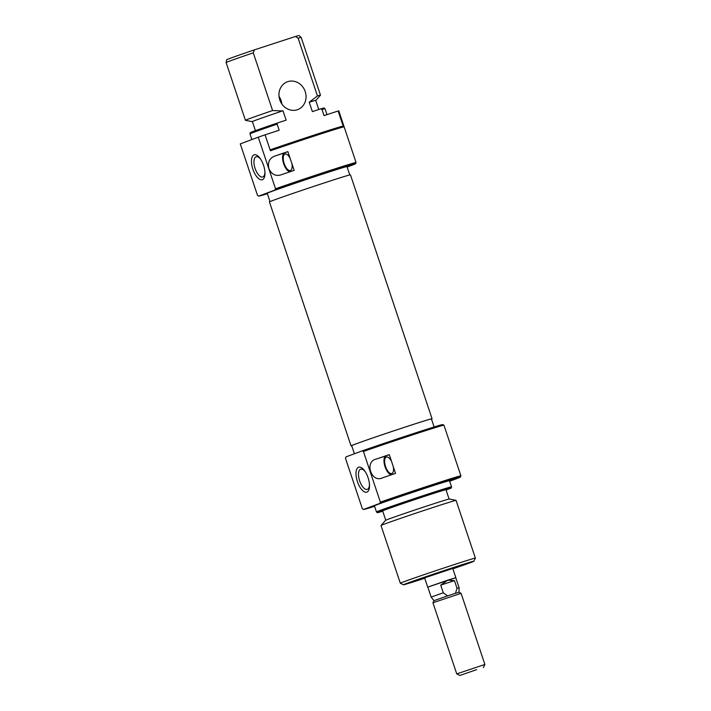 <?xml version="1.0" encoding="UTF-8"?>
<svg xmlns="http://www.w3.org/2000/svg" width="711" height="711" viewBox="0 0 711 711"><rect width="100%" height="100%" fill="white"/><g stroke="black" fill="none" stroke-linecap="round" stroke-linejoin="round"><path stroke-width="1.07" d="M424.609 577.865L452.756 568.445M346.061 456.897A50.952 0.809 -18.5 0 1 346.115 456.844L345.439 458.151A51.939 0.827 161.5 0 0 345.439 458.16A51.939 0.827 161.5 0 0 345.439 458.168L362.388 508.818A51.939 0.827 -18.5 0 1 362.388 508.818A51.939 0.827 -18.5 0 1 362.388 508.809L345.439 458.151L346.061 456.897M362.121 450.898A50.952 0.809 -18.5 0 1 415.091 433.043A50.952 0.809 -18.5 0 1 442.686 424.565L443.94 425.187A51.939 0.827 161.5 0 0 415.811 433.826A51.939 0.827 161.5 0 0 363.419 451.467L362.121 450.898L346.115 456.844M449.654 481.205A50.952 0.809 161.5 0 0 460.275 477.125A50.952 0.809 161.5 0 0 432.67 485.577A50.952 0.809 161.5 0 0 379.692 503.432L380.367 502.126A51.939 0.827 -18.5 0 1 432.759 484.493A51.939 0.827 -18.5 0 1 460.906 475.855L443.957 425.196A51.939 0.827 161.5 0 0 443.94 425.187M460.906 475.855A51.939 0.827 -18.5 0 1 460.906 475.872L460.275 477.125M391.539 461.421A8.656 3.751 -108.1 0 0 386.402 457.049A8.656 3.751 -108.1 0 0 385.566 466.594A8.656 3.751 -108.1 0 0 391.77 473.517A8.656 3.751 -108.1 0 0 393.299 466.665M368.076 477.694A13.109 5.679 71.9 0 1 369.498 485.098A13.109 5.679 71.9 0 1 365.134 492.128A13.109 5.679 71.9 0 1 357.42 481.649A13.109 5.679 71.9 0 1 357.26 468.3A13.109 5.679 71.9 0 1 364.992 471.304A13.109 5.679 71.9 0 1 368.076 477.694M365.41 471.944A10.638 4.613 -108.1 0 0 360.673 469.162A10.638 4.613 -108.1 0 0 359.65 480.876A10.638 4.613 -108.1 0 0 367.267 489.381A10.638 4.613 -108.1 0 0 369.453 484.342M446.081 490.021A39.007 0.622 161.5 0 0 451.298 487.942A39.007 0.622 161.5 0 0 430.164 494.421A39.007 0.622 161.5 0 0 377.328 512.693A39.007 0.622 161.5 0 0 382.749 511.209M376.475 511.938A39.576 0.631 -18.5 0 1 376.466 511.929A39.576 0.631 -18.5 0 1 430.084 493.398A39.576 0.631 -18.5 0 1 451.529 486.813A39.576 0.631 -18.5 0 1 451.529 486.822L449.485 480.716A39.576 0.631 161.5 0 0 428.049 487.293A39.576 0.631 161.5 0 0 374.43 505.832L376.466 511.929L377.328 512.693M452.889 568.818A37.105 0.587 161.5 0 0 473.819 561.255A37.105 0.587 161.5 0 0 453.725 567.414A37.105 0.587 161.5 0 0 403.466 584.798A37.105 0.587 161.5 0 0 423.56 578.621A37.105 0.587 161.5 0 0 424.734 578.239M400.329 583.242A39.576 0.631 -18.5 0 1 400.329 583.233A39.576 0.631 -18.5 0 1 453.938 564.694A39.576 0.631 -18.5 0 1 475.383 558.117A39.576 0.631 -18.5 0 1 475.383 558.126L456.071 500.384A39.576 0.631 161.5 0 0 456.053 500.375A39.576 0.631 161.5 0 0 434.625 506.961A39.576 0.631 161.5 0 0 381.016 525.482A39.576 0.631 161.5 0 0 381.007 525.5L400.329 583.233L403.466 584.798M381.016 525.482L385.558 520.345A33.639 0.533 -18.5 0 1 431.124 504.614A33.639 0.533 -18.5 0 1 449.334 499.006L456.053 500.375M449.094 499.033L445.984 489.719A33.39 0.533 161.5 0 0 427.889 495.265A33.39 0.533 161.5 0 0 382.642 510.907L385.762 520.23M434.11 426.964L431.435 418.957A42.047 0.667 161.5 0 0 408.647 425.942A42.047 0.667 161.5 0 0 351.678 445.637L354.398 453.769M380.367 502.126L363.419 451.467M389.273 454.631A51.939 0.827 161.5 0 0 376.421 459.004C363.916 461.519 371.418 483.551 382.705 477.765A51.939 0.827 -18.5 0 1 395.547 473.393L389.273 454.631M379.692 503.432L363.685 509.387A50.952 0.809 161.5 0 0 363.65 509.458A50.952 0.809 161.5 0 0 374.59 506.321M363.65 509.458L362.397 508.827L363.685 509.387M391.459 474.779A9.892 4.284 -108.1 0 1 384.793 465.936A9.892 4.284 -108.1 0 1 385.94 455.902L389.281 454.667M427.809 587.099L455.849 577.688L447.77 580.176L454.462 580.638L457.031 588.299L455.431 593.33L447.601 595.88L443.282 592.787L431.15 597.089L433.986 600.653L432.937 602.75L456.738 673.886L484.884 664.465L461.083 593.33L432.937 602.75M447.601 595.88L433.986 600.653M455.76 577.723L459.11 587.73L458.986 592.29L455.431 593.33M459.11 587.73L457.031 588.299M476.628 669.655L459.875 675.45L476.628 669.655M443.282 592.787L440.713 585.117L454.462 580.638M440.713 585.117L447.77 580.176L427.8 587.082L431.15 597.089M351.714 445.753A42.713 0.675 -18.5 0 1 351.047 445.85L269.433 201.933A42.713 0.675 -18.5 0 1 320.981 183.998A42.713 0.675 -18.5 0 1 350.452 174.826L432.066 418.743A42.713 0.675 -18.5 0 1 431.47 419.072M351.047 445.85A42.713 0.675 -18.5 0 1 402.595 427.915A42.713 0.675 -18.5 0 1 432.066 418.743M327.824 172.24A50.952 0.809 161.5 0 0 274.855 190.095L275.53 188.788A51.939 0.827 -18.5 0 1 327.913 171.147A51.939 0.827 -18.5 0 1 356.06 162.517A51.939 0.827 -18.5 0 1 356.06 162.535L355.438 163.788A50.952 0.809 161.5 0 0 327.824 172.24M347.137 167.032A50.952 0.809 161.5 0 0 355.438 163.788M270.42 150.776L271.14 149.497A50.952 0.809 -18.5 0 1 315.275 134.708A50.952 0.809 -18.5 0 1 342.115 126.354L343.466 126.958A51.939 0.827 161.5 0 0 315.986 135.499A51.939 0.827 161.5 0 0 270.42 150.776L265.079 134.823L279.174 130.229L277.139 124.132A39.576 0.631 161.5 0 0 249.97 133.855A39.576 0.631 161.5 0 0 249.97 133.864L250.192 132.735A39.007 0.622 -18.5 0 1 277.566 122.95L277.139 124.132M290.15 158.402A8.656 3.751 -108.1 0 0 285.013 154.029A8.656 3.751 -108.1 0 0 284.178 163.574A8.656 3.751 -108.1 0 0 290.381 170.498A8.656 3.751 -108.1 0 0 291.91 163.646M281.307 174.746C275.726 176.532 271.584 174.479 268.891 168.578C267.478 162.241 269.522 158.038 275.033 155.985A51.939 0.827 -18.5 0 1 287.875 151.612L294.158 170.373A51.939 0.827 161.5 0 0 281.307 174.746L281.121 174.817M287.893 151.639L284.551 152.883A9.892 4.284 -108.1 0 0 283.671 163.761A9.892 4.284 -108.1 0 0 290.07 171.76M252.894 169.254A13.109 5.679 71.9 0 1 252.734 155.896A13.109 5.679 71.9 0 1 260.466 158.909A13.109 5.679 71.9 0 1 263.55 165.29A13.109 5.679 71.9 0 1 264.963 172.702A13.109 5.679 71.9 0 1 260.608 179.723A13.109 5.679 71.9 0 1 252.894 169.254M260.884 159.54A10.638 4.613 -108.1 0 0 256.147 156.758A10.638 4.613 -108.1 0 0 255.116 168.48A10.638 4.613 -108.1 0 0 262.741 176.986A10.638 4.613 -108.1 0 0 264.927 171.938M297.207 109.778A14.842 13.376 69.6 0 0 297.669 109.618A14.842 13.376 69.6 0 0 305.126 91.31A14.842 13.376 69.6 0 0 287.795 81.641A14.842 13.376 69.6 0 0 287.333 81.801A14.842 13.376 69.6 0 0 279.876 100.118A14.842 13.376 69.6 0 0 297.207 109.778M279.032 96.42A14.842 13.376 -110.4 0 1 281.84 103.966M270.029 201.613L267.238 193.276A42.047 0.667 -18.5 0 1 324.207 173.582A42.047 0.667 -18.5 0 1 346.995 166.596L349.776 174.924M240.282 143.88L257.542 195.472A51.939 0.827 -18.5 0 1 257.542 195.472A51.939 0.827 -18.5 0 1 257.542 195.481L240.282 143.88A51.939 0.827 -18.5 0 1 240.282 143.88L258.262 137.187A51.939 0.827 -18.5 0 1 265.079 134.823M258.262 137.187L275.53 188.788M343.466 126.958L338.125 111.005A51.939 0.827 -18.5 0 1 338.8 110.916L356.06 162.517M317.453 95.932A39.576 0.631 -18.5 0 1 320.492 95.176A39.576 0.631 -18.5 0 1 320.483 95.194L301.171 37.443A39.576 0.631 161.5 0 0 298.131 38.207L317.453 95.932L309.214 102.224A33.39 0.533 -18.5 0 1 315.711 100.384L318.768 109.512M255.418 130.655L252.378 121.581A33.39 0.533 -18.5 0 1 283.005 110.774L282.551 110.925A33.639 0.533 161.5 0 0 252.165 121.67A33.639 0.533 161.5 0 0 252.396 121.643M309.214 102.224L312.36 111.609L320.928 108.81A39.007 0.622 -18.5 0 1 324.172 107.983L325.025 108.739A39.576 0.631 161.5 0 0 325.025 108.739A39.576 0.631 161.5 0 0 321.994 109.503L324.029 115.6L338.125 111.005M315.728 100.447A33.639 0.533 161.5 0 0 315.942 100.331A33.639 0.533 161.5 0 0 309.676 102.073M253.276 52.836A39.576 0.631 161.5 0 0 226.116 62.559L226.685 59.76A38.145 0.604 -18.5 0 1 254.387 49.868L253.276 52.836L272.597 110.561L282.551 110.925M298.131 38.207L295.456 36.474A38.145 0.604 -18.5 0 1 299.029 35.55L301.171 37.443M295.456 36.474L254.387 49.868M252.165 121.67L245.446 120.301A39.576 0.631 -18.5 0 1 245.428 120.292A39.576 0.631 -18.5 0 1 272.597 110.561M277.566 122.95L286.142 120.15L283.005 110.774M258.848 196.04A50.952 0.809 161.5 0 0 258.804 196.112L257.551 195.489L258.848 196.04L274.855 190.095M258.804 196.112A50.952 0.809 161.5 0 0 267.389 193.712M321.994 109.503L320.928 108.81M385.94 455.902L376.421 459.004M284.551 152.883L275.033 155.985M473.819 561.255L475.383 558.126M451.298 487.942L451.529 486.822M424.52 577.59L427.702 587.108M459.875 675.45L456.746 673.886M483.329 667.602L484.884 664.474M458.986 592.29L461.083 593.33M452.667 568.178L455.849 577.688M326.998 114.631L325.025 108.747M315.942 100.331L320.483 95.194M245.428 120.292L226.116 62.559M251.881 139.56L249.97 133.864"/></g></svg>
